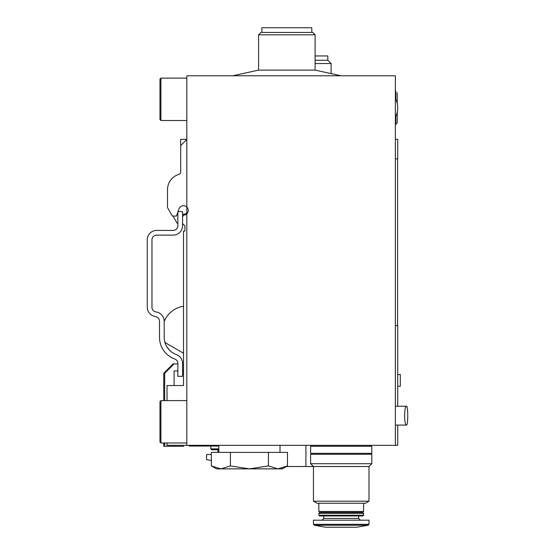 <?xml version="1.0" encoding="UTF-8"?>
<svg xmlns="http://www.w3.org/2000/svg" width="555" height="555" viewBox="0 0 555 555"><rect width="100%" height="100%" fill="white"/><g stroke="black" fill="none" stroke-linecap="round" stroke-linejoin="round"><path stroke-width="0.83" d="M177.857 225.712A4.711 4.711 0 0 1 173.153 230.422A4.711 4.711 0 0 0 177.857 225.712L177.857 211.594L182.567 211.594L182.567 216.533L184.003 215.097A4.711 4.711 0 0 0 186.806 207.05A4.711 4.711 0 0 0 179.085 208.805A4.711 4.711 0 0 1 186.806 207.05L186.806 139.326L180.687 145.66L180.687 172.085A2.352 2.352 0 0 1 178.994 174.339A2.352 2.352 0 0 0 180.687 172.085A2.352 2.352 0 0 1 178.994 174.339A16.005 16.005 0 0 0 167.506 189.699L167.506 207.591L172.397 216.061L176.441 216.061L179.085 208.805A4.711 4.711 0 0 1 180.687 206.647M167.506 193.23L167.506 189.699L167.506 193.23M178.994 174.339A2.352 2.352 0 0 0 180.687 172.085A2.352 2.352 0 0 1 178.994 174.339A2.352 2.352 0 0 0 180.687 172.085M182.567 216.533L182.567 223.596L184.919 225.947L184.919 231.13L183.511 231.13L183.511 385.545L167.034 385.545L167.034 400.613M167.034 442.98L167.034 445.332L186.806 445.332L186.806 207.05M180.687 145.66L180.687 139.326L186.806 139.326L186.806 75.771L395.361 75.771L395.361 445.332L186.806 445.332M184.919 225.947L184.919 231.13L184.919 225.947M183.511 353.23L165.272 342.699A24.954 24.954 0 0 1 164.724 341.609A18.364 18.364 0 0 0 176.344 354.562A9.414 9.414 0 0 1 182.567 363.421L182.567 376.366L177.857 376.366L177.857 363.421A4.711 4.711 0 0 0 174.749 358.995A23.067 23.067 0 0 1 159.5 337.287L159.5 321.283C158.661 317.876 158.661 317.876 159.5 321.283C158.661 317.876 158.661 317.876 159.5 321.283C158.661 317.876 158.661 317.876 159.5 321.283A4.711 4.711 0 0 0 156.024 316.738L154.207 316.246A9.414 9.414 0 0 1 147.262 307.158L147.262 302.69M156.045 311.952A4.711 4.711 0 0 1 151.966 307.283A4.711 4.711 0 0 0 156.045 311.952A9.414 9.414 0 0 1 164.204 321.283L164.204 321.421A24.954 24.954 0 0 1 183.511 306.27M186.806 120.497L160.908 120.497L160.908 78.123L186.806 78.123M160.908 120.497L159.972 119.554L159.972 79.067L160.908 78.123M186.806 442.98L160.908 442.98L160.908 400.613L186.806 400.613M160.908 442.98L159.972 442.037L159.972 401.549L160.908 400.613M232.705 75.771L258.602 70.117L315.094 70.117L340.985 75.771M258.602 70.117L258.602 34.812L315.094 34.812L315.094 70.117M258.602 34.812L260.954 32.461L312.736 32.461L315.094 34.812M261.898 32.461L261.898 27.75L311.799 27.75L311.799 32.461M395.833 99.31L395.833 91.304L395.361 90.833L395.361 98.367A20.008 20.008 0 0 1 395.361 117.202L395.361 124.729L397.241 122.849L397.241 112.096A20.008 20.008 0 0 0 397.241 103.466L397.241 92.72L397.241 103.466A20.008 20.008 0 0 1 397.241 112.096M286.449 466.519L305.916 466.519L305.916 445.332M305.916 466.519L368.999 466.519L368.999 501.2L313.443 501.2L313.443 466.519L310.62 463.696L371.822 463.696L368.999 466.519M395.361 325.521L397.713 325.521L397.713 406.26M395.361 158.862L397.713 158.862L397.713 139.326L395.361 139.326M395.361 445.332L397.713 445.332L397.713 425.088M211.365 460.477L206.578 459.63L206.578 454.517L211.365 454.517M182.567 214.931L183.323 214.175A4.711 4.711 0 0 0 186.806 212.836M167.506 206.46L167.506 189.699M315.094 55.951L327.804 55.951L327.804 60.252L331.099 63.547L315.094 63.547M315.094 60.252L327.804 60.252M331.099 73.253L331.099 63.547M189.158 445.332L189.158 446.04L218.816 446.04M218.816 448.863L210.817 448.863L211.753 449.807L218.816 449.807M397.713 386.252L400.308 386.252L400.308 374.479L397.713 374.479M395.743 425.088L406.475 425.088C408.168 425.706 408.175 405.643 406.475 406.26C407.328 406.801 407.752 409.937 407.738 415.674C407.752 421.412 407.328 424.554 406.475 425.088C404.068 425.74 404.068 405.615 406.475 406.26C407.328 406.801 407.752 409.937 407.738 415.674C407.752 409.937 407.328 406.801 406.475 406.26L395.743 406.26M173.153 230.422L156.677 230.422A9.414 9.414 0 0 0 147.262 239.836L147.262 244.311M147.262 260.316L147.262 286.678M151.966 239.836A4.711 4.711 0 0 1 156.677 235.133A4.711 4.711 0 0 0 151.966 239.836L151.966 307.283M177.218 213.932L177.857 215.035L177.218 213.932M164.204 323.634L164.204 321.283C163.815 317.883 163.815 317.883 164.204 321.283L164.204 337.287A18.364 18.364 0 0 0 167.097 347.173A18.364 18.364 0 0 1 164.724 341.609A18.364 18.364 0 0 0 167.097 347.173L169.823 350.503L167.097 347.173A18.364 18.364 0 0 1 164.204 337.287A18.364 18.364 0 0 0 176.344 354.562M159.5 323.634L159.5 337.287L159.5 323.634M177.857 363.886L173.153 363.886L163.739 373.307L163.739 400.613M163.739 442.98L163.739 446.275L183.511 446.275L183.511 445.332M147.262 239.836L147.262 307.158M159.5 321.283A4.711 4.711 0 0 0 156.024 316.738L154.207 316.246M174.749 358.995A4.711 4.711 0 0 1 177.857 363.421M182.567 211.594L182.567 225.712A9.414 9.414 0 0 1 173.153 235.133L156.677 235.133M182.567 223.596L182.567 225.503M177.857 223.36L177.232 223.36L173.014 216.061M368.999 501.2L365.467 503.239L316.974 503.239L313.443 501.2M363.581 503.239L363.581 511.481L318.861 511.481L318.861 503.239M363.581 511.481L362.644 512.418L319.798 512.418L318.861 511.481M341.221 513.361L318.861 513.361L318.861 515.283L363.581 515.283L363.581 513.361L341.221 513.361M363.581 515.283L362.914 515.949L319.527 515.949L318.861 515.283M368.999 524.302L368.999 520.188L313.443 520.188L313.443 524.302L314.22 525.231L368.222 525.231L368.999 524.302L313.443 524.302M368.222 525.231L356.754 527.25L325.688 527.25L314.22 525.231M371.822 463.696L371.822 454.281L310.62 454.281L310.62 463.696M341.221 446.275L310.62 446.275L310.62 453.338L371.822 453.338L371.822 446.275L341.221 446.275M211.365 465.929L220.876 468.871L230.394 465.929L249.417 468.871L268.447 465.929L277.958 468.871L282.37 468.871L287.469 465.929L277.958 468.871L287.469 465.929L287.469 452.394L211.365 452.394L211.365 465.929L216.464 468.871L277.958 468.871M230.394 452.394L230.394 465.929M268.447 452.394L268.447 465.929M174.097 363.886L164.675 373.307L164.675 400.613M164.675 442.98L164.675 446.275M183.511 385.545L183.511 370.948L182.567 370.948M177.857 370.948L174.097 370.948L174.097 385.545M174.097 445.332L174.097 446.275M395.833 116.259L395.833 124.258L395.361 124.729M358.641 515.949L358.641 518.425L323.801 518.425L322.039 520.188M395.833 91.304L395.361 90.833M395.833 124.258L397.241 122.849M397.595 325.521L397.595 158.862M217.879 452.394L217.879 449.807M210.817 448.863L210.817 446.04M319.798 512.418L318.861 513.361M362.644 512.418L363.581 513.361M323.801 515.949L323.801 518.425M358.641 518.425L360.403 520.188M312.035 445.332L312.035 446.275M370.407 445.332L370.407 446.275M312.035 453.338L312.035 454.281M370.407 453.338L370.407 454.281M280.018 452.394L280.018 445.332M218.816 452.394L218.816 445.332"/></g></svg>
